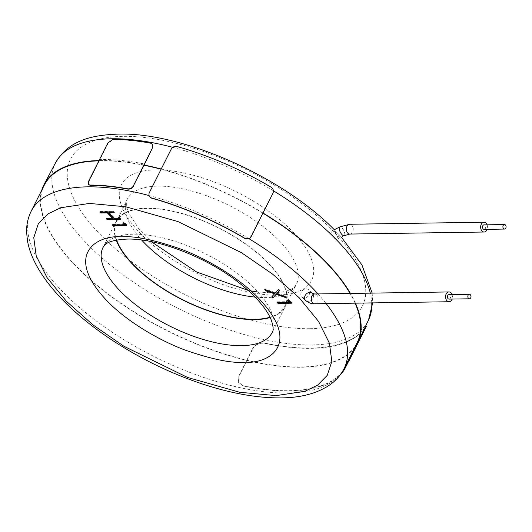 <?xml version="1.0" encoding="UTF-8"?>
<svg xmlns="http://www.w3.org/2000/svg" width="532" height="532" viewBox="0 0 532 532"><rect width="100%" height="100%" fill="white"/><g stroke="black" fill="none" stroke-linecap="round" stroke-linejoin="round"><path stroke-width="0.4" stroke-dasharray="2.66 2" d="M340.487 374.488A176.059 74.965 26.7 0 1 243.191 385.946L238.575 382.508L238.841 376.483L252.627 349.072C255.446 344.596 259.45 342.674 264.637 343.306A176.059 74.965 -153.3 0 0 365.81 327.007L366.349 326.276M342.468 371.522A175.607 74.766 26.7 0 1 243.071 385.693L238.456 382.255L238.841 376.483M364.932 327.493A175.607 74.766 26.7 0 1 264.517 343.06L264.637 343.306M252.627 349.072L252.507 348.826C255.327 344.35 259.33 342.428 264.517 343.06M252.507 348.826L238.722 376.23M116.608 240.052A94.191 40.106 26.7 0 1 116.428 221.864A94.191 40.106 26.7 0 1 180.561 213.279A94.191 40.106 26.7 0 1 267.869 262.875A94.191 40.106 26.7 0 1 284.713 306.505A94.191 40.106 26.7 0 1 270.003 317.205M41.789 190.117A175.607 74.773 -153.3 0 0 75.531 265.787A175.607 74.773 -153.3 0 0 231.892 356.44A175.607 74.773 -153.3 0 0 354.704 347.496M357.418 343.16A175.607 74.773 -153.3 0 0 357.87 342.242M355.442 303.16A175.607 74.773 -153.3 0 0 350.442 293.438M335.805 231.593L338.904 234.459L337.394 236.487L334.349 229.764L335.805 231.593M144.139 165.046A175.587 74.759 -153.3 0 0 99.431 160.558L88.791 181.711L88.764 184.81M99.019 160.558A175.607 74.773 -153.3 0 1 99.418 160.544L99.431 160.558M263.007 213A175.607 74.773 -153.3 0 0 161.209 169.016M99.418 160.544L99.936 159.553A175.587 74.759 26.7 0 1 144.644 164.036M152.85 144.784L150.802 143.427A175.587 74.759 -153.3 0 0 113.156 139.65L108.089 143.341L99.936 159.553M487.079 224.817A4.901 3.431 -90.9 0 1 487.146 229.339M484.1 229.385A2.261 1.583 89.1 0 0 485.583 227.809A2.261 1.583 89.1 0 0 484.984 225.295A2.261 1.583 89.1 0 0 484.034 224.863M334.635 238.436A4.901 1.929 63.3 0 0 336.816 239.407A4.901 1.929 63.3 0 0 337.122 236.155A4.901 1.929 63.3 0 0 334.588 231.633A4.901 1.929 63.3 0 0 332.407 230.662A4.901 1.929 63.3 0 0 332.101 233.92A4.901 1.929 63.3 0 0 334.635 238.436M249.794 238.422L272.883 193.202C273.781 190.848 273.115 188.867 270.894 187.251L271.027 187.144M177.083 146.539L177.169 146.739C174.622 146.287 172.667 147.138 171.311 149.306L149.166 193.342L148.993 196.135M177.169 146.739A175.68 74.799 26.7 0 1 270.894 187.251M301.804 296.823A4.901 4.017 133.6 0 0 301.897 296.916A4.901 4.017 133.6 0 0 308.128 296.198A4.901 4.017 133.6 0 0 308.746 289.913A4.901 4.017 133.6 0 0 308.653 289.82A4.901 4.017 133.6 0 0 302.422 290.538A4.901 4.017 133.6 0 0 301.804 296.823M449.035 299.104A2.261 1.583 89.1 0 0 450.291 298.173A2.261 1.583 89.1 0 0 450.404 295.812A2.261 1.583 89.1 0 0 448.968 294.582M452.014 294.535A4.901 3.431 -90.9 0 1 452.08 299.057M116.255 240.118A94.663 40.306 26.7 0 1 116.149 221.359A94.663 40.306 26.7 0 1 146.626 208.172A94.663 40.306 26.7 0 1 246.15 244.235A94.663 40.306 26.7 0 1 285.292 306.425A94.663 40.306 26.7 0 1 270.163 317.531M44.262 185.203A175.128 74.566 -153.3 0 0 116.674 300.248A175.128 74.566 -153.3 0 0 300.786 366.974A175.128 74.566 -153.3 0 0 357.178 342.581M355.07 303.167A175.128 74.566 -153.3 0 0 350.089 293.445M262.914 213.179A175.128 74.566 -153.3 0 0 161.11 169.223M144.032 165.252A175.128 74.566 -153.3 0 0 100.648 160.81A175.128 74.566 -153.3 0 0 98.872 160.844M266.053 290.153L265.022 289.089L275.39 292.607L275.084 293.218M275.39 292.607L278.283 289.641M278.588 289.029L279.706 290.179L279.4 290.791M279.706 290.179L279.273 290.658M277.032 293.165L285.345 295.985L285.032 296.597M285.345 295.985L286.455 297.135L286.15 297.74M286.455 297.135L285.119 296.676M272.178 296.457L271.746 296.942M272.052 296.331L274.858 293.199M265.022 289.089L264.717 289.701M124.049 223.46L123.065 222.443L122.759 223.054M123.065 222.443L125.073 223.074L124.767 223.686M125.073 223.074L127.062 225.122L126.756 225.734M127.062 225.122L126.177 225.136M113.243 224.93L112.664 224.331L112.358 224.943M112.664 224.331L124.721 224.152M100.688 211.995L100.109 211.397L99.803 212.009M100.109 211.397L113.542 211.191L113.23 211.803M113.542 211.191L114.506 212.188L114.2 212.8M114.506 212.188L113.622 212.202M108.994 212.275L114.513 217.96L114.207 218.566M114.513 217.96L120.026 217.874L119.72 218.486M120.026 217.874L120.99 218.871L120.684 219.477M120.99 218.871L120.106 218.885M107.171 218.672L106.593 218.08L106.287 218.685M106.593 218.08L113.136 217.98M288.756 300.939L287.772 299.928L287.466 300.533M287.772 299.928L289.78 300.553L289.475 301.165M289.78 300.553L291.769 302.608L291.463 303.213M291.769 302.608L290.884 302.622M277.95 302.409L277.372 301.817L277.066 302.422M277.372 301.817L289.428 301.631M365.81 327.007L365.404 326.808M255.101 297.095A94.663 40.306 -153.3 0 0 265.894 297.581A94.663 40.306 -153.3 0 0 296.218 284.687A94.663 40.306 -153.3 0 0 279.287 240.836A94.663 40.306 -153.3 0 0 157.705 186.14A94.663 40.306 -153.3 0 0 127.082 199.62A94.663 40.306 -153.3 0 0 141.638 240.032M55.627 162.626A175.128 74.566 -153.3 0 0 86.949 243.749A175.128 74.566 -153.3 0 0 311.872 344.942A175.128 74.566 -153.3 0 0 368.53 319.998M371.762 302.914A175.128 74.566 -153.3 0 0 370.312 293.139M155.69 169.881A106.42 45.313 26.7 0 1 292.361 231.373A106.42 45.313 26.7 0 1 277.305 295.16A106.42 45.313 26.7 0 1 140.628 233.668A106.42 45.313 26.7 0 1 155.69 169.881M309.85 328.69A163.377 69.566 -153.3 0 0 332.966 230.762A163.377 69.566 -153.3 0 0 123.145 136.358A163.377 69.566 -153.3 0 0 100.023 234.286A163.377 69.566 -153.3 0 0 309.85 328.69M273.408 190.788A175.128 74.566 -153.3 0 0 172.787 147.344M336.816 239.407L344.237 235.669A4.901 1.929 63.3 0 0 344.543 232.411A4.901 1.929 63.3 0 0 342.01 227.895A4.901 1.929 63.3 0 0 339.828 226.925M349.85 234.053A4.901 3.431 89.1 0 0 353.055 230.649A4.901 3.431 89.1 0 0 351.765 225.196A4.901 3.431 89.1 0 0 349.704 224.258M305.873 300.686A4.901 4.017 133.6 0 0 312.005 299.629A4.901 4.017 133.6 0 0 312.49 293.484A4.901 4.017 133.6 0 0 312.397 293.391L308.653 289.82M314.784 303.772A4.901 3.431 89.1 0 0 317.504 301.757A4.901 3.431 89.1 0 0 316.7 294.921A4.901 3.431 89.1 0 0 314.631 293.983M116.149 221.359L103.048 247.393A94.663 40.306 26.7 0 1 133.532 234.213A94.663 40.306 26.7 0 1 233.056 270.276A94.663 40.306 26.7 0 1 272.191 332.467L285.292 306.425M344.078 368.623A175.128 74.566 26.7 0 1 287.692 393.015A175.128 74.566 26.7 0 1 103.574 326.289A175.128 74.566 26.7 0 1 31.169 211.244M148.754 195.457A175.128 74.566 26.7 0 1 249.175 238.828M317.983 293.93A175.128 74.566 26.7 0 1 326.129 303.606M348.127 361.627L364.925 328.224M116.428 221.864L127.082 199.62L126.343 202.16L126.343 205.458L128.099 212.035L139.151 229.339L151.228 241.648M258.02 292.021L272.344 292.913C283.004 292.633 290.432 290.598 294.615 286.795L296.218 284.687L284.713 306.505M338.904 234.459L341.364 237.119M372.181 293.112L372.693 302.901M250.951 290.911L248.085 290.359M334.355 229.771L335.3 231.074M334.296 229.711L332.407 230.662"/><path stroke-width="0.8" d="M364.932 327.493A175.607 74.766 26.7 0 0 365.404 326.808L365.943 326.069L366.349 326.276L365.331 328.424L344.364 369.647A176.059 74.965 26.7 0 1 340.487 374.488M350.182 358.541L349.777 358.342L343.958 369.441A175.607 74.766 26.7 0 1 342.468 371.522M349.777 358.342L363.562 330.931L363.968 331.137M365.943 326.069L363.562 330.931M270.003 317.205A94.191 40.106 26.7 0 1 133.572 264.909A94.191 40.106 26.7 0 1 116.608 240.052M354.704 347.496A175.607 74.773 -153.3 0 0 357.418 343.16M372.693 302.901L368.53 319.998L357.87 342.242A175.607 74.773 -153.3 0 0 355.442 303.16M350.442 293.438A175.607 74.773 -153.3 0 0 325.91 261.997A175.607 74.773 -153.3 0 0 263.007 213M161.209 169.016A175.607 74.773 -153.3 0 0 144.132 165.033L133.346 185.934L152.644 147.557L152.691 144.518L150.636 143.161A176.059 74.965 -153.3 0 0 112.89 139.371L107.816 143.061L88.518 181.432L88.492 184.531L90.181 185.335A175.587 74.759 26.7 0 1 127.82 189.113C130.267 189.332 132.155 188.361 133.499 186.2M99.019 160.558A175.607 74.773 -153.3 0 0 44.116 184.444A175.607 74.773 -153.3 0 0 41.789 190.117M152.644 147.557L144.132 165.033M133.346 185.934C131.989 188.102 130.094 189.073 127.66 188.84L127.82 189.113M90.181 185.335L89.915 185.05A176.059 74.965 26.7 0 1 127.66 188.84M89.915 185.05L88.492 184.531M152.797 147.823L152.691 144.518M487.146 229.339A4.901 3.431 -90.9 0 1 484.14 232.018A4.901 3.431 -90.9 0 1 482.078 231.081A4.901 3.431 -90.9 0 1 480.788 225.628A4.901 3.431 -90.9 0 1 483.994 222.223A4.901 3.431 -90.9 0 1 486.062 223.161A4.901 3.431 -90.9 0 1 487.079 224.817M505.4 224.983A2.261 1.583 -90.9 0 1 505.999 227.503A2.261 1.583 -90.9 0 1 504.516 229.073A2.261 1.583 -90.9 0 1 503.565 228.64A2.261 1.583 -90.9 0 1 502.966 226.127A2.261 1.583 -90.9 0 1 504.449 224.551A2.261 1.583 -90.9 0 1 505.4 224.983M504.449 224.551L484.034 224.863A2.261 1.583 89.1 0 0 482.551 226.433A2.261 1.583 89.1 0 0 483.149 228.946A2.261 1.583 89.1 0 0 484.1 229.385L504.516 229.073M250.871 237.132L273.016 193.096C273.913 190.742 273.248 188.754 271.027 187.144A176.059 74.965 -153.3 0 0 177.083 146.539C174.536 146.081 172.581 146.938 171.231 149.1L149.08 193.136L148.907 195.936L151.261 197.884A176.059 74.965 26.7 0 1 245.205 238.489L249.927 238.316L250.871 237.132M148.907 195.936L151.341 198.09A175.68 74.799 26.7 0 1 245.066 238.602L249.927 238.316M452.08 299.057A4.901 3.431 -90.9 0 1 451.801 299.729A4.901 3.431 -90.9 0 1 449.075 301.744A4.901 3.431 -90.9 0 1 445.969 299.09A4.901 3.431 -90.9 0 1 446.202 293.963A4.901 3.431 -90.9 0 1 448.928 291.948A4.901 3.431 -90.9 0 1 452.014 294.535M470.707 297.867A2.261 1.583 -90.9 0 1 469.45 298.798A2.261 1.583 -90.9 0 1 468.014 297.574A2.261 1.583 -90.9 0 1 468.12 295.207A2.261 1.583 -90.9 0 1 469.377 294.276A2.261 1.583 -90.9 0 1 470.813 295.499A2.261 1.583 -90.9 0 1 470.707 297.867M469.377 294.276L448.968 294.582A2.261 1.583 89.1 0 0 447.711 295.513A2.261 1.583 89.1 0 0 447.598 297.88A2.261 1.583 89.1 0 0 449.035 299.104L469.45 298.798M270.163 317.531A94.663 40.306 26.7 0 1 254.808 319.612A94.663 40.306 26.7 0 1 116.255 240.118M326.129 303.606A175.128 74.566 26.7 0 1 344.078 368.623L357.178 342.581A175.128 74.566 -153.3 0 0 355.07 303.167M350.089 293.445A175.128 74.566 -153.3 0 0 262.914 213.179M161.11 169.223A175.128 74.566 -153.3 0 0 144.032 165.252M264.717 289.701L275.084 293.218L278.283 289.641L279.4 290.791L276.726 293.777L285.032 296.597L286.15 297.74L276.194 294.369L272.856 298.086L271.746 296.942L274.552 293.81L265.834 290.851L264.717 289.701M124.415 224.757L122.759 223.054L124.767 223.686L126.756 225.734L113.329 225.934L112.358 224.943L124.415 224.757L124.721 224.152L124.049 223.46M100.767 213L99.803 212.009L113.23 211.803L114.2 212.8L108.688 212.88L114.207 218.566L119.72 218.486L120.684 219.477L107.258 219.683L106.287 218.685L112.831 218.585L107.311 212.9L100.767 213L101.073 212.394L100.688 211.995M289.122 302.243L287.466 300.533L289.475 301.165L291.463 303.213L278.037 303.42L277.066 302.422L289.122 302.243L289.428 301.631L288.756 300.939M98.872 160.844A175.128 74.566 -153.3 0 0 44.262 185.203L31.169 211.244A175.128 74.566 26.7 0 1 87.554 186.845A175.128 74.566 26.7 0 1 148.754 195.457M279.273 290.658L276.726 293.777M285.119 296.676L276.5 293.757L276.194 294.369M276.5 293.757L272.856 298.086M273.162 297.481L272.178 296.457M265.834 290.851L266.14 290.239L274.858 293.199L274.552 293.81M126.177 225.136L113.635 225.329L113.329 225.934M113.635 225.329L113.243 224.93M113.622 212.202L108.994 212.275L108.688 212.88M120.106 218.885L107.564 219.071L107.258 219.683M107.564 219.071L107.171 218.672M107.311 212.9L107.617 212.295L113.136 217.98L112.831 218.585M107.617 212.295L101.073 212.394M290.884 302.622L278.342 302.808L278.037 303.42M278.342 302.808L277.95 302.409M344.364 369.647L343.958 369.441M141.638 240.032A94.663 40.306 -153.3 0 0 144.312 242.878A94.663 40.306 -153.3 0 0 255.101 297.095M368.53 319.998A175.128 74.566 -153.3 0 0 371.762 302.914M370.312 293.139A175.128 74.566 -153.3 0 0 336.65 239.972A175.128 74.566 -153.3 0 0 273.408 190.788M172.787 147.344A175.128 74.566 -153.3 0 0 111.733 138.772A175.128 74.566 -153.3 0 0 55.627 162.626L44.116 184.444M349.85 234.053A4.901 3.431 89.1 0 1 347.782 233.116A4.901 3.431 89.1 0 1 346.492 227.663A4.901 3.431 89.1 0 1 349.704 224.258L339.828 226.925A4.901 1.929 63.3 0 0 339.522 230.176A4.901 1.929 63.3 0 0 342.056 234.698A4.901 1.929 63.3 0 0 344.237 235.669L349.85 234.053L484.14 232.018M301.897 296.916L305.641 300.48C308.799 302.967 311.845 304.065 314.784 303.772A4.901 3.431 89.1 0 1 312.716 302.834A4.901 3.431 89.1 0 1 311.912 295.992A4.901 3.431 89.1 0 1 314.631 293.983L312.397 293.391A4.901 4.017 133.6 0 0 306.166 294.11A4.901 4.017 133.6 0 0 305.548 300.394A4.901 4.017 133.6 0 0 305.641 300.48A4.901 4.017 133.6 0 0 305.873 300.686M241.714 345.654A94.663 40.306 26.7 0 1 142.19 309.584A94.663 40.306 26.7 0 1 103.048 247.393L104.691 245.192C107.477 241.787 114.892 239.759 126.929 239.087C156.209 238.057 205.618 256.643 237.611 281.707C246.429 288.464 253.764 295.24 259.616 302.023C265.335 308.746 269.219 314.758 271.26 320.045C273.382 326.389 273.694 330.532 272.191 332.467A94.663 40.306 26.7 0 1 241.714 345.654M121.928 236.82C97.263 234.632 62.829 254.243 106.852 300.673C127.215 321.966 160.278 341.005 185.927 350.375C212.035 359.313 231.28 363.263 243.669 362.232C268.334 364.413 302.761 344.803 258.745 298.372C238.383 277.086 205.319 258.047 179.67 248.67C153.562 239.733 134.31 235.782 121.928 236.82M276.088 395.622L239.766 392.27L187.597 377.461L124.003 346.299L92.954 324.886L66.407 301.285L47.029 277.578L36.203 255.852L33.769 237.664L38.331 223.699L47.94 213.917L60.648 207.759L89.509 203.423L125.831 206.775L178.001 221.585L241.595 252.747L272.643 274.16L299.19 297.76L318.568 321.468L329.394 343.193L331.828 361.381L327.26 375.346L317.657 385.135L304.942 391.286L276.088 395.622M249.175 238.828A175.128 74.566 26.7 0 1 317.983 293.93M348.533 361.833L365.331 328.424M341.364 237.119L361.906 264.87L372.181 293.112M334.349 229.764C282.791 176.89 182.31 132.056 118.184 134.104C90.64 135.115 68.701 140.661 55.627 162.626M258.02 292.021L250.951 290.911M248.085 290.359L196.641 272.005L151.228 241.648M349.704 224.258L483.994 222.223M339.828 226.925L334.296 229.711M314.784 303.772L449.075 301.744M314.631 293.983L448.928 291.948M31.169 211.244C27.983 217.681 26.46 224.61 26.6 232.018L27.458 240.816C29.034 249.488 32.372 258.293 37.479 267.237C43.937 278.568 52.781 289.913 64.006 301.272C78.024 315.429 94.716 328.816 114.074 341.431C141.013 358.854 169.462 372.706 199.42 382.98C229.418 393.141 256.643 398.109 281.089 397.896C301.132 397.75 317.471 393.341 330.113 384.676C336.151 380.373 340.806 375.02 344.078 368.623"/></g></svg>
